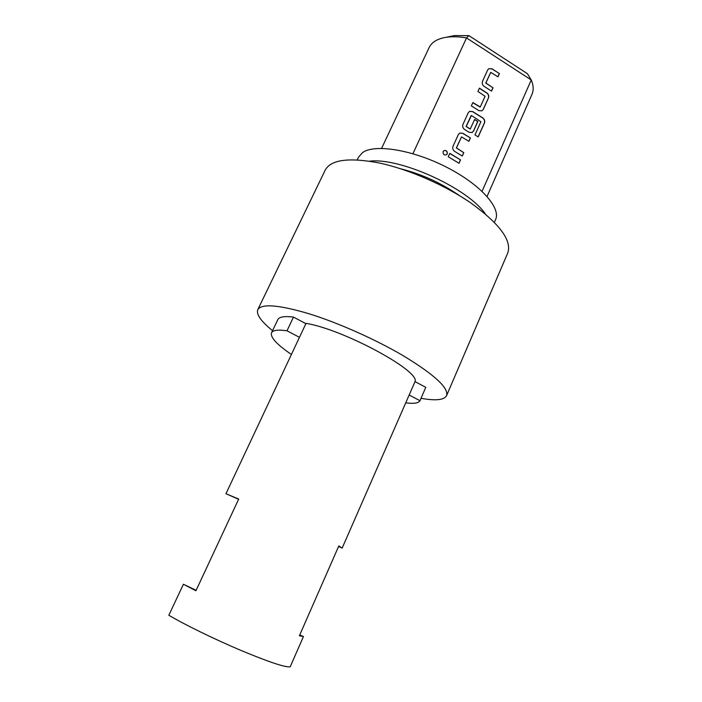 <?xml version="1.0" encoding="UTF-8"?>
<svg xmlns="http://www.w3.org/2000/svg" width="702" height="702" viewBox="0 0 702 702"><rect width="100%" height="100%" fill="white"/><g stroke="black" fill="none" stroke-linecap="round" stroke-linejoin="round"><path stroke-width="1.05" d="M443.866 150.676C446.358 150.061 447.49 151.158 447.253 153.975L446.525 154.782C444.033 155.388 442.909 154.282 443.155 151.474L443.866 150.676C446.323 150.21 447.402 151.334 447.13 154.045L446.375 154.87M459.064 195.375C441.216 183.029 421.779 174.175 400.754 168.805M369.489 161.188C399.929 157.248 468.322 188.417 485.328 213.97M357.23 159.872L358.538 157.116L362.609 152.545C374.684 143.778 412.223 149.693 446.13 166.971C480.124 184.161 501.219 207.818 495.577 219.568L494.357 222.367M421.007 398.306C435.644 400.921 444.155 400.043 446.551 395.691L507.695 253.124C512.135 240.725 499.894 224.035 470.963 203.053C445.086 185.188 408.95 169.401 379.624 163.066C349.21 157.248 331.09 159.547 325.272 169.989L257.783 309.661C256.063 314.329 260.995 321.323 272.56 330.651M446.551 395.691C448.955 388.057 434.529 374.736 403.29 355.747C375.473 339.382 338.031 322.727 308.775 313.68C278.562 304.8 261.565 303.466 257.783 309.661M405.738 402.843C413.75 403.896 418.497 403.185 419.971 400.702L425.781 387.328L415.022 381.625M305.888 323.666L293.489 317.085C284.407 315.979 279.185 316.839 277.799 319.673L271.516 332.836C270.2 337.329 276.834 344.524 291.418 354.449M415.154 381.326C419.015 370.261 342.523 329.124 306.028 323.368L225.956 493.725L238.706 499.052L195.928 590.759L183.415 584.239L168.831 615.259C184.661 624.64 214.549 639.25 241.058 650.464C269.173 662.161 285.547 667.602 290.198 666.803L303.448 636.53L299.377 635.801L338.812 545.919L342.155 548.104L415.154 381.326M487.056 196.437L531.984 94.314C533.766 90.225 533.52 85.442 531.256 79.967L527.404 73.684L468.945 35.644L466.54 37.934C458.906 36.609 452.123 36.399 446.182 37.285C437.434 38.724 431.774 42.12 429.185 47.464L381.59 148.376M482.072 191.313L531.256 79.967L466.54 37.934L412.916 153.703M451.07 36.276L454.527 35.565L468.945 35.644M491.54 91.093L484.09 86.346C482.406 84.995 481.879 83.336 482.493 81.379L487.679 69.937L488.873 68.673L492.032 68.814L499.429 73.587L497.964 76.834L490.759 72.332L485.889 82.985L493.015 87.82L491.54 91.093M488.487 97.885L483.283 109.424L481.967 110.802L478.887 110.626L471.358 105.888L472.867 102.58L480.273 106.958L485.091 96.288L477.913 91.453L479.405 88.162L486.89 92.918C488.566 94.27 489.101 95.92 488.487 97.885L483.151 109.503L481.967 110.802M474.973 134.924L480.905 121.727L471.428 115.514L466.225 126.395L470.243 129.054L474.622 119.463L477.851 121.481L473.543 131.046L472.156 132.476L469.111 132.292L464.557 129.466C462.846 128.124 462.302 126.448 462.934 124.456L468.243 112.759L469.55 111.39L472.674 111.548L482.879 117.954C484.564 119.296 485.1 120.955 484.485 122.929L478.202 136.925L474.973 134.924M462.276 156.055L454.624 151.386C452.904 150.044 452.351 148.368 452.992 146.349L458.353 134.53L459.731 133.099L462.829 133.275L470.428 137.969L468.91 141.321L461.521 136.89L456.484 147.903L463.794 152.676L462.276 156.055M459.011 163.294L448.262 156.757L449.806 153.361L460.538 159.898L459.011 163.294M299.464 337.337L287.004 330.782C277.974 329.501 272.815 330.186 271.516 332.836M419.971 400.702L409.161 395.015M287.004 330.782L293.489 317.085M225.956 493.725L238.592 499.297M196.121 590.338L183.415 584.239M299.763 634.924L303.448 636.53M342.155 548.104L338.583 546.437M449.754 153.475L460.538 159.898M460.415 159.968L458.932 163.25M461.468 136.943L456.353 147.973L463.794 152.676M463.671 152.746L462.197 156.011M459.757 133.09L462.706 133.345L470.428 137.969M470.296 138.04L468.839 141.278M469.568 111.381L472.543 111.627L482.748 118.033C484.433 119.366 484.968 121.025 484.354 123.008L484.485 122.929M484.354 123.008L478.123 136.881M474.57 119.586L477.72 121.56L473.411 131.116L472.007 132.564M471.147 115.558L466.093 126.465L470.173 129.071M479.352 88.294L486.758 92.997C488.434 94.349 488.961 95.998 488.355 97.964M472.806 102.703L480.107 107.081M490.698 72.394L485.758 83.073L493.015 87.82M492.883 87.908L491.47 91.049M488.882 68.664L491.9 68.901L499.429 73.587M499.297 73.675L497.893 76.79M454.527 35.565L446.182 37.285"/></g></svg>
